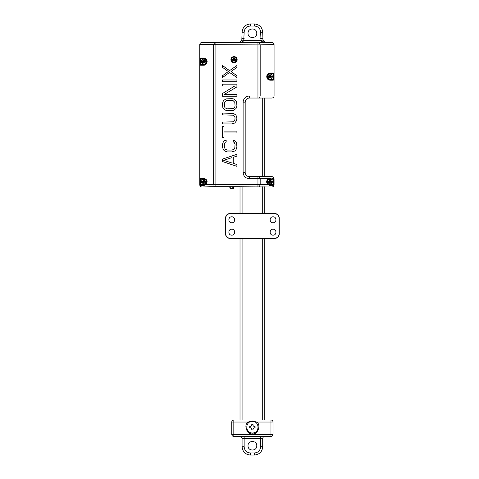 <?xml version="1.0" encoding="UTF-8"?>
<svg xmlns="http://www.w3.org/2000/svg" width="479" height="479" viewBox="0 0 479 479"><rect width="100%" height="100%" fill="white"/><g stroke="black" fill="none" stroke-linecap="round" stroke-linejoin="round"><path stroke-width="0.72" d="M233.824 186.978L272 186.978C273.246 186.846 273.934 186.157 274.066 184.918L274.066 178.727C273.934 177.481 273.246 176.793 272 176.661L249.302 176.661C246.811 176.398 245.44 175.021 245.176 172.536L245.176 102.165C245.44 99.674 246.811 98.297 249.302 98.033L272 98.033C273.246 97.902 273.934 97.219 274.066 95.974L274.066 44.589C273.934 43.344 273.246 42.655 272 42.523L266.845 42.523C264.354 42.26 262.977 40.883 262.714 38.398C262.977 40.883 264.354 42.26 266.845 42.523L266.845 42.703C264.773 42.415 263.48 41.487 262.971 39.925L262.714 32.207C262.193 27.225 259.438 24.477 254.463 23.95L250.331 23.95C245.356 24.477 242.608 27.225 242.081 32.207L241.829 39.925C241.314 41.487 240.027 42.415 237.955 42.703L237.955 42.523C240.44 42.26 241.817 40.883 242.081 38.398C241.817 40.883 240.44 42.26 237.955 42.523L201.839 42.523C200.593 42.655 199.905 43.344 199.773 44.589L199.773 44.589C199.905 43.344 200.593 42.655 201.839 42.523L237.955 42.523L201.839 42.523L215.885 42.847L266.845 42.523C264.354 42.26 262.977 40.883 262.714 38.398L262.714 38.398M266.845 42.523L272 42.523C273.246 42.655 273.934 43.344 274.066 44.589L257.953 44.912L199.773 44.589L199.773 184.918C199.905 186.157 200.593 186.846 201.839 186.978L229.698 186.978L201.839 186.978L215.885 186.654L272 186.978C273.246 186.846 273.934 186.157 274.066 184.918L273.515 184.84L273.102 185.636L270.324 185.666L268.108 184.678C266.073 182.595 266.192 180.613 268.462 178.727L270.342 178.038L269.94 178.727L273 178.984L273.036 184.403L272.647 184.918L269.94 184.918L268.048 184.271C266.348 182.487 266.444 180.781 268.342 179.17L272.683 178.727L273.15 178.038L273.539 179.242L273.539 184.403L273.515 184.84L273.012 184.619M248.014 33.237C247.775 27.584 257.025 27.584 256.786 33.237C257.025 38.889 247.775 38.889 248.014 33.237C247.775 27.584 257.025 27.584 256.786 33.237C257.025 38.889 247.775 38.889 248.014 33.237C247.775 27.584 257.025 27.584 256.786 33.237C257.025 38.889 247.775 38.889 248.014 33.237C247.775 38.889 257.025 38.889 256.786 33.237C257.025 27.584 247.775 27.584 248.014 33.237M232.004 163.034L223.705 160.321L232.004 157.615L232.004 163.034M224.627 107.057L224.322 103.446L224.627 102.243L226.166 100.734L232.004 100.434L233.231 100.734L234.77 102.243L235.075 105.853L234.77 107.057L233.231 108.559L227.393 108.859L225.244 107.961L224.627 107.057M236.919 154.304L222.478 159.118L222.478 161.531L236.919 166.345L236.919 164.537L233.231 163.333L233.231 157.316L236.919 156.112L236.919 154.304M234.77 140.461L233.231 140.161L233.231 141.964L234.153 142.269L235.075 144.371L234.77 148.286L234.153 149.191L232.004 150.089L227.393 150.089L225.244 149.191L224.322 147.083L224.322 144.371L225.244 142.269L226.166 141.964L226.166 140.161L224.627 140.461L223.4 141.664L222.478 144.371L222.478 147.083L223.4 149.789L224.627 150.993L227.393 151.897L232.004 151.897L234.77 150.993L235.997 149.789L236.919 147.083L236.614 142.868L234.77 140.461M224.01 126.318L222.478 126.318L222.478 137.754L224.01 137.754L224.01 132.934L236.919 132.934L236.919 131.132L224.01 131.132L224.01 126.318M233.542 113.373L222.478 113.074L222.478 114.882L233.231 115.182L234.77 116.684L235.075 117.888L234.77 120.295L233.231 121.804L222.478 122.103L222.478 123.911L232.004 123.911L234.77 123.007L236.614 120.6L236.919 117.888L235.997 115.182L233.542 113.373M222.478 103.446L222.783 107.356L223.4 108.559L225.854 110.368L233.542 110.368L235.997 108.559L236.614 107.356L236.919 105.853L236.614 101.937L234.77 99.53L233.542 98.931L232.004 98.626L225.854 98.931L223.4 100.734L222.478 103.446M236.919 96.219L236.919 94.417L224.322 94.417L236.919 86.891L236.919 84.184L222.478 84.184L222.478 85.986L234.77 85.986L222.478 93.513L222.478 96.219L236.919 96.219M236.919 81.777L236.919 79.969L222.478 79.969L222.478 81.777L236.919 81.777M231.082 71.545L236.919 67.329L236.919 65.527L229.543 70.641L222.478 65.527L222.478 67.329L228.315 71.545L222.478 75.754L222.478 77.562L229.543 72.449L236.919 77.562L236.919 75.754L231.082 71.545M203.473 178.212L203.904 178.727C207.167 179.733 207.796 181.583 205.79 184.271L205.731 184.678L203.521 185.666L200.737 185.636L200.324 184.84L200.569 178.212L203.473 178.212C207.377 179.386 208.131 181.541 205.736 184.678L268.108 184.678L268.048 184.271M272 98.033C273.246 97.902 273.934 97.219 274.066 95.974L260.175 95.974L259.438 98.033M273 178.984L274.066 178.727C273.934 177.481 273.246 176.793 272 176.661M232.429 61.671L232.842 61.941M233.8 62.222L235.117 61.989M236.476 60.48L236.512 60.366C237.632 58.426 233.794 55.857 232.429 57.63M236.608 59.653C236.752 62.977 231.309 62.977 231.453 59.653C231.309 56.324 236.752 56.324 236.608 59.653M229.698 186.978L201.839 186.978C200.593 186.846 199.905 186.157 199.773 184.918L200.827 184.619L201.066 178.727L204.904 178.889M200.569 58.001L203.473 58.001C208.533 57.953 207.976 65.485 203.473 65.222L203.904 64.707L201.066 64.707L200.809 64.192L200.809 59.031L201.066 58.516L203.904 58.516C208.137 58.474 207.67 64.934 203.904 64.707L201.066 64.707L203.904 64.707L201.066 64.707L200.569 65.222L200.569 58.001L201.066 58.516L203.904 58.516L207 61.611L205.772 64.078M203.473 58.001L203.904 58.516C205.198 57.696 207.838 61.695 206.982 61.917C207.347 62.929 205.222 64.839 203.904 64.707L205.162 64.437M273.269 80.185L270.366 80.185C265.306 80.233 265.863 72.7 270.366 72.964L269.94 73.479L272.773 73.479L273.036 73.994L273.036 79.155L272.773 79.67L269.94 79.67C265.701 79.712 266.168 73.251 269.94 73.479L272.773 73.479L269.94 73.479L272.773 73.479L273.269 72.964L273.269 80.185L272.773 79.67L269.94 79.67L267.426 78.382M270.366 80.185L269.94 79.67C268.767 80.25 265.737 77.173 267.102 75.335C267.953 74 268.899 73.383 269.94 73.479L268.683 73.742M273.102 185.636L272.647 184.918L269.94 184.918L268.24 184.409M270.324 185.666L269.94 184.403C266.611 184.541 266.611 179.098 269.94 179.242L273.539 179.242M268.138 184.337L266.947 182.601M266.929 182.535L266.845 181.978M266.881 181.343L267.043 180.727M267.27 180.254L269.94 178.727L269.94 179.242M263.127 98.033L257.953 98.033L257.953 42.847M263.127 176.661L249.302 176.661L249.302 178.727C245.571 178.332 243.506 176.266 243.11 172.536L243.11 102.165C243.506 98.429 245.571 96.363 249.302 95.974L260.175 95.974L260.175 44.906L259.438 42.841M232.794 186.924L233.824 186.942L233.411 188.427L232.794 188.427L232.794 186.924L229.698 186.942L230.112 188.427L230.728 188.427L230.728 186.924M241.829 39.925L243.763 40.637L261.031 40.637L260.654 32.207C260.259 28.471 258.193 26.405 254.463 26.016L250.331 26.016C246.601 26.405 244.535 28.471 244.14 32.207L243.763 40.637C242.997 41.811 241.063 42.499 237.955 42.703L266.845 42.703C263.737 42.499 261.797 41.811 261.031 40.637L262.971 39.925M200.569 178.212L201.066 178.727L203.904 178.727C206.635 178.547 208.209 182.577 205.79 184.271L203.904 184.918L200.827 184.619M203.521 185.666L203.904 184.918L205.168 184.649M200.737 185.636L201.198 184.918M204.928 178.901L206.233 179.787M206.605 180.314L206.796 180.721M206.976 181.481L207 181.828M206.605 183.331L205.491 184.475M269.94 74.095C266.743 73.958 266.743 79.185 269.94 79.047C273.132 79.185 273.132 73.958 269.94 74.095M268.599 76.263L268.599 76.88L269.629 76.88L269.629 77.915L270.246 77.915L270.246 76.88L271.282 76.88L271.282 76.263L270.246 76.263L270.246 75.233L269.629 75.233L269.629 76.263L268.599 76.263M269.94 179.344C266.743 179.206 266.743 184.433 269.94 184.295C273.132 184.433 273.132 179.206 269.94 179.344M268.599 181.511L268.599 182.128L269.629 182.128L269.629 183.164L270.246 183.164L270.246 182.128L271.282 182.128L271.282 181.511L270.246 181.511L270.246 180.481L269.629 180.481L269.629 181.511L268.599 181.511M203.904 179.344C200.707 179.206 200.707 184.433 203.904 184.295C207.096 184.433 207.096 179.206 203.904 179.344M202.563 181.511L202.563 182.128L203.593 182.128L203.593 183.164L204.21 183.164L204.21 182.128L205.246 182.128L205.246 181.511L204.21 181.511L204.21 180.481L203.593 180.481L203.593 181.511L202.563 181.511M203.904 59.133C200.707 59.001 200.707 64.222 203.904 64.09C207.096 64.222 207.096 59.001 203.904 59.133M202.563 61.3L202.563 61.923L203.593 61.923L203.593 62.953L204.21 62.953L204.21 61.923L205.246 61.923L205.246 61.3L204.21 61.3L204.21 60.27L203.593 60.27L203.593 61.3L202.563 61.3M234.033 57.175C230.836 57.037 230.836 62.264 234.033 62.126C237.225 62.264 237.225 57.037 234.033 57.175M232.692 59.342L232.692 59.959L233.722 59.959L233.722 60.995L234.339 60.995L234.339 59.959L235.375 59.959L235.375 59.342L234.339 59.342L234.339 58.312L233.722 58.312L233.722 59.342L232.692 59.342M264.779 419.969L264.779 238.362M264.779 213.598L264.779 186.714M264.779 176.661L264.779 98.033M240.015 419.969L240.015 238.362M240.015 213.598L240.015 186.654M273.036 434.411C272.904 435.656 272.216 436.345 270.97 436.477L233.824 436.477C232.578 436.345 231.89 435.656 231.764 434.411L231.764 422.029L248.278 422.029C243.242 424.376 247.002 435.106 252.397 433.794C257.798 435.106 261.558 424.376 256.522 422.029L273.036 422.029L273.036 434.411L231.764 434.411M270.97 436.477L270.97 419.969C272.216 420.101 272.904 420.79 273.036 422.029M248.278 422.029L252.397 420.915L256.522 422.029M233.824 436.477L233.824 419.969L270.97 419.969M233.824 419.969C232.578 420.101 231.89 420.79 231.764 422.029M240.015 436.477C241.26 436.609 241.949 437.297 242.081 438.542L242.081 446.793L244.14 446.793L244.14 438.542L242.081 438.542M248.014 445.763C247.775 440.111 257.025 440.111 256.786 445.763C257.025 451.416 247.775 451.416 248.014 445.763C247.775 440.111 257.025 440.111 256.786 445.763C257.025 451.416 247.775 451.416 248.014 445.763M264.779 436.477C263.534 436.609 262.845 437.297 262.714 438.542L262.714 446.793C262.193 451.775 259.438 454.523 254.463 455.05L250.331 455.05C245.356 454.523 242.608 451.775 242.081 446.793M229.698 213.598L275.096 213.598C277.586 213.862 278.964 215.239 279.227 217.729L279.227 234.237C278.964 236.728 277.586 238.105 275.096 238.362L229.698 238.362C227.208 238.105 225.831 236.728 225.573 234.237L225.573 217.729C225.831 215.239 227.208 213.862 229.698 213.598L275.096 213.808C277.461 214.059 278.772 215.364 279.017 217.729L279.017 234.237L279.227 217.729M273.036 229.184C276.892 229.016 276.892 235.333 273.036 235.165C269.174 235.333 269.174 229.016 273.036 229.184C276.892 229.016 276.892 235.333 273.036 235.165C269.174 235.333 269.174 229.016 273.036 229.184C276.892 229.016 276.892 235.333 273.036 235.165C269.174 235.333 269.174 229.016 273.036 229.184C276.892 229.016 276.892 235.333 273.036 235.165C269.174 235.333 269.174 229.016 273.036 229.184M273.036 222.783C276.892 222.951 276.892 216.634 273.036 216.801C269.174 216.634 269.174 222.951 273.036 222.783C276.892 222.951 276.892 216.634 273.036 216.801C269.174 216.634 269.174 222.951 273.036 222.783C276.892 222.951 276.892 216.634 273.036 216.801C269.174 216.634 269.174 222.951 273.036 222.783C276.892 222.951 276.892 216.634 273.036 216.801C269.174 216.634 269.174 222.951 273.036 222.783M231.764 235.165C235.62 235.333 235.62 229.016 231.764 229.184C227.902 229.016 227.902 235.333 231.764 235.165C235.62 235.333 235.62 229.016 231.764 229.184C227.902 229.016 227.902 235.333 231.764 235.165C235.62 235.333 235.62 229.016 231.764 229.184C227.902 229.016 227.902 235.333 231.764 235.165C235.62 235.333 235.62 229.016 231.764 229.184C227.902 229.016 227.902 235.333 231.764 235.165M231.764 216.801C235.62 216.634 235.62 222.951 231.764 222.783C227.902 222.951 227.902 216.634 231.764 216.801C235.62 216.634 235.62 222.951 231.764 222.783C227.902 222.951 227.902 216.634 231.764 216.801M252.397 421.412C244.949 421.095 244.949 433.285 252.397 432.968C259.852 433.285 259.852 421.095 252.397 421.412M253.02 425.538L254.05 426.573L255.079 426.573L255.079 427.807L254.05 427.807L253.02 428.843L253.02 429.873L251.78 429.873L251.78 428.843L250.745 427.807L249.715 427.807L249.715 426.573L250.745 426.573L251.78 425.538L251.78 424.508L253.02 424.508L253.02 425.538L254.05 426.573M253.02 428.843L254.05 427.807M250.745 427.807L251.78 428.843M251.78 425.538L250.745 426.573M232.794 188.427L230.728 188.427M215.885 42.847L215.885 186.654M257.953 186.654L257.953 178.727L249.302 178.727M230.938 59.653C230.764 55.66 237.297 55.66 237.129 59.653C237.297 63.641 230.764 63.641 230.938 59.653M243.11 102.165L245.176 102.165M249.302 95.974L249.302 98.033M259.438 186.66L260.175 184.595L260.175 178.727L257.953 178.727L257.953 176.661M214.406 186.66L213.664 184.595L213.664 44.906L214.406 42.841M203.473 65.222L200.569 65.222M200.306 59.031L203.904 59.031C207.227 58.887 207.227 64.33 203.904 64.192L200.306 64.192M203.904 59.031L203.904 58.516L201.066 58.516M203.904 64.192L203.904 64.707M237.955 42.523L237.955 42.523C240.44 42.26 241.817 40.883 242.081 38.398M268.342 179.17L268.462 178.727L260.175 178.727L259.438 176.661M270.366 72.964L273.269 72.964M273.539 79.155L269.94 79.155C266.611 79.292 266.611 73.85 269.94 73.994L273.539 73.994M269.94 79.155L269.94 79.67L272.773 79.67M269.94 73.994L269.94 73.479M270.342 178.038L273.15 178.038M273.539 184.403L269.94 184.403M243.11 172.536L245.176 172.536M244.14 38.506L242.081 38.506M244.14 32.207L242.081 32.207M250.331 26.016L250.331 23.95M254.463 26.016L254.463 23.95M260.654 32.207L262.714 32.207M260.654 38.506L262.714 38.506M200.306 184.403L203.904 184.403L203.904 184.918M200.306 179.242L203.904 179.242C207.227 179.098 207.227 184.541 203.904 184.403M203.904 179.242L203.904 178.727L201.066 178.727M269.94 74.922C267.809 76.023 267.809 77.125 269.94 78.227C272.066 77.125 272.066 76.023 269.94 74.922M269.94 180.17C267.809 181.272 267.809 182.373 269.94 183.469C272.066 182.373 272.066 181.272 269.94 180.17M203.904 180.17C201.773 181.272 201.773 182.373 203.904 183.469C206.03 182.373 206.03 181.272 203.904 180.17M203.904 59.959C201.773 61.061 201.773 62.162 203.904 63.264C206.03 62.162 206.03 61.061 203.904 59.959M234.033 58.001C231.902 59.103 231.902 60.204 234.033 61.3C236.159 60.204 236.159 59.103 234.033 58.001M262.714 419.969L262.714 238.362M262.714 213.598L262.714 186.762M262.714 176.661L262.714 98.033M242.081 419.969L242.081 238.362M242.081 213.598L242.081 186.762M244.14 436.477L244.14 438.542L260.654 438.542L260.654 446.793C260.259 450.529 258.193 452.595 254.463 452.984L250.331 452.984C246.601 452.595 244.535 450.529 244.14 446.793M260.654 436.477L260.654 438.542L262.714 438.542M250.331 455.05L250.331 452.984M254.463 455.05L254.463 452.984M262.714 446.793L260.654 446.793M267.36 213.808L264.881 213.808M237.231 213.808L229.698 213.808C227.333 214.059 226.028 215.364 225.777 217.729L225.777 234.237L225.573 217.729M267.563 238.159L229.698 238.159C227.333 237.907 226.028 236.602 225.777 234.237L225.573 234.237M237.434 238.159L239.913 238.159M264.881 238.159L267.36 238.159M279.227 234.237L279.017 234.237C278.772 236.602 277.461 237.907 275.096 238.159L275.096 238.362M233.824 188.013L229.698 188.013"/></g></svg>
